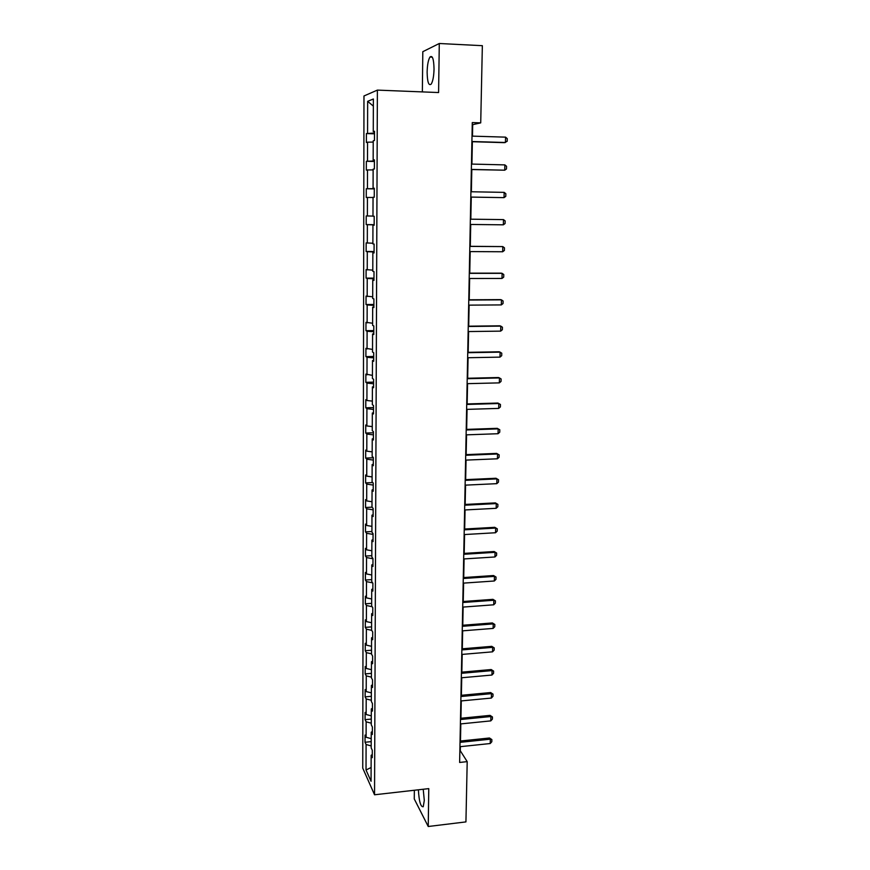 <?xml version="1.0" encoding="UTF-8"?>
<svg xmlns="http://www.w3.org/2000/svg" width="870" height="870" viewBox="0 0 870 870"><rect width="100%" height="100%" fill="white"/><g stroke="black" fill="none" stroke-linecap="round" stroke-linejoin="round"><path stroke-width="1.3" d="M418.383 789.808C419.068 801.444 420.688 807.088 423.233 806.74L424.299 800.443L423.222 789.253M434.032 69.132C433.815 59.029 432.455 54.995 429.954 57.05C428.268 59.899 427.322 64.913 427.126 72.069C427.333 82.095 428.703 86.097 431.205 84.085C432.879 81.302 433.825 76.321 434.032 69.132M414.359 790.264L414.261 798.932L428.236 826.5L465.928 821.9L467.201 761.631L460.284 750.745L460.36 746.667M363.975 95.972L362.746 768.145L374.546 794.778L377.384 90.11L363.975 95.972M377.384 90.11L438.589 92.546L439.285 43.5L422.809 51.689L422.352 91.905M439.285 43.5L482.35 45.686L480.719 122.866L472.279 122.583L459.632 762.457L467.201 761.631M371.185 745.927L366.085 744.502L365.041 742.262L371.207 741.631M371.109 767.514L366.031 770.004L366.085 744.502M371.207 738.663L366.107 737.249L365.052 735.041L365.041 742.262M366.107 737.249L366.139 721.817L365.085 719.664L371.283 719.066M371.294 715.869L366.161 714.509L365.106 712.378L365.085 719.664M366.161 714.509L366.194 698.947L365.139 696.881L371.359 696.304M371.37 692.879L366.216 691.574L365.161 689.54L365.139 696.881M366.216 691.574L366.259 675.881L365.193 673.902L371.436 673.358M371.446 669.693L366.27 668.443L365.204 666.496L365.193 673.902M366.27 668.443L366.313 652.62L365.248 650.727L371.512 650.216M371.523 646.312L366.335 645.127L365.259 643.267L365.248 650.727M366.335 645.127L366.368 629.162L365.291 627.368L371.588 626.879M371.599 622.735L366.39 621.604L365.313 619.832L365.291 627.368M366.39 621.604L366.422 605.498L365.346 603.802L371.675 603.345M371.686 598.962L366.444 597.875L365.367 596.2L365.346 603.802M366.444 597.875L366.487 581.639L365.4 580.029L371.751 579.605M371.762 574.972L366.498 573.95L365.422 572.373L365.4 580.029M366.498 573.95L366.542 557.572L365.454 556.06L371.827 555.669M371.849 550.775L366.564 549.818L365.476 548.328L365.454 556.06M366.564 549.818L366.607 533.299L365.509 531.885L371.914 531.516M371.925 526.372L366.618 525.469L365.53 524.088L365.509 531.885M366.618 525.469L366.661 508.809L365.563 507.493L372.034 507.166M372.012 501.762L366.683 500.913L365.585 499.63L365.563 507.493M366.683 500.913L366.727 484.111L365.617 482.893L372.751 482.567M372.099 476.923L366.738 476.14L365.639 474.966L365.617 482.893M366.738 476.14L366.781 459.186L365.672 458.077L373.328 457.772M372.186 451.878L366.803 451.16L365.694 450.084L365.672 458.077M366.803 451.16L366.846 434.054L365.737 433.042L373.426 432.781M372.262 426.604L366.868 425.952L365.748 424.973L365.737 433.042M366.868 425.952L366.912 408.693L365.791 407.791L373.513 407.573M372.349 401.103L366.922 400.515L365.802 399.656L365.791 407.791M366.922 400.515L366.966 383.104L365.846 382.321L373.6 382.137M372.436 375.383L365.868 374.111L365.846 382.321M366.988 374.861L367.031 357.298L365.9 356.613L373.698 356.472M372.523 349.425L365.922 348.326L365.9 356.613M367.053 348.968L367.096 331.252L365.965 330.687L373.785 330.589M372.621 323.238L365.976 322.324L365.965 330.687M367.118 322.857L367.162 304.968L366.02 304.522L373.882 304.467M372.708 296.811L366.042 296.083L366.02 304.522M367.183 296.496L367.227 278.454L366.085 278.128L373.98 278.117M372.795 270.146L366.096 269.613L366.085 278.128M367.249 269.907L367.292 251.691L366.139 251.484L374.067 251.517M372.882 243.241L366.161 242.893L366.139 251.484M367.314 243.067L367.357 224.688L366.205 224.601L374.165 224.688M372.98 216.086L366.216 215.934L366.205 224.601M367.379 215.988L367.423 197.446L366.259 197.479L366.281 188.736L374.296 188.877M374.296 188.681L366.281 188.736M367.444 188.659L367.488 169.944L366.324 170.107L366.346 161.276L374.394 161.472M374.394 161.004L366.346 161.276M367.51 161.07L367.553 142.18L366.39 142.473L366.4 133.567L374.491 133.817M374.491 133.066L366.4 133.567M367.575 133.23L367.651 101.333L373.371 98.995L373.263 131.62L374.502 131.272L374.47 140.461L373.23 140.777L373.165 160.091L374.404 159.873L374.372 168.987L373.132 169.15L373.078 188.29L374.296 188.203L374.263 197.229L373.045 197.262L372.98 216.217L374.198 216.271L374.165 225.21L372.947 225.112L372.882 243.894L374.1 244.078L374.067 252.931L372.849 252.713L372.795 271.309L374.002 271.625L373.969 280.39L372.762 280.053L372.697 298.475L373.904 298.91L373.872 307.599L372.675 307.132L372.61 325.391L373.806 325.945L373.774 334.558L372.577 333.971L372.523 352.067L373.708 352.741L373.676 361.278L372.49 360.561L372.425 378.493L373.611 379.287L373.578 387.748L372.403 386.911L372.338 404.68L373.524 405.594L373.491 413.968L372.316 413.032L372.251 430.639L373.426 431.661L373.393 439.959L372.229 438.904L372.164 456.358L373.328 457.489L373.306 465.722L372.142 464.558L372.077 481.849L373.241 483.089L373.208 491.245L372.055 489.973L371.99 507.112L373.154 508.461L373.121 516.552L371.969 515.17L371.914 532.157L373.056 533.614L373.034 541.618L371.881 540.139L371.827 556.974L372.969 558.529L372.947 566.479L371.794 564.891L371.74 581.584L372.882 583.237L372.849 591.111L371.718 589.414L371.664 605.966L372.795 607.728L372.762 615.525L371.631 613.741L371.577 630.141L372.708 632.001L372.675 639.733L371.555 637.851L371.501 654.109L372.621 656.067L372.588 663.734L371.468 661.744L371.414 677.871L372.534 679.916L372.512 687.518L371.392 685.44L371.338 701.427L372.447 703.569L372.425 711.105L371.316 708.93L371.262 724.775L372.371 727.015L372.338 734.487L371.229 732.225L371.185 747.939L372.284 750.255L372.262 757.661L371.153 755.312L371.066 781.282L366.031 770.004M372.349 731.474L371.229 732.225M371.262 723.187L366.139 721.817M372.436 708.213L371.316 708.93M371.338 700.263L366.194 698.947M372.523 684.755L371.392 685.44M371.425 677.143L366.259 675.881M372.599 661.091L371.468 661.744M371.501 653.827L366.313 652.62M372.686 637.221L371.555 637.851M371.697 630.348L366.368 629.162M372.773 613.154L371.631 613.741M372.132 606.705L366.422 605.498M372.86 588.87L371.718 589.414M372.621 582.856L366.487 581.639M372.947 564.369L371.794 564.891M372.969 558.768L366.542 557.572M373.034 539.65L371.881 540.139M373.056 534.419L366.607 533.299M373.132 514.714L371.969 515.17M373.143 509.863L366.661 508.809M373.219 489.56L372.055 489.973M373.23 485.079L366.727 484.111M373.306 464.178L372.142 464.558M373.328 460.089L366.781 459.186M373.404 438.567L372.229 438.904M373.415 434.88L366.846 434.054M373.491 412.728L372.316 413.032M373.502 409.433L366.912 408.693M373.589 386.661L372.403 386.911M373.6 383.768L366.966 383.104M373.676 360.343L372.49 360.561M373.687 357.874L367.031 357.298M373.774 333.797L372.577 333.971M373.785 331.742L367.096 331.252M373.872 306.99L372.675 307.132M373.882 305.381L367.162 304.968M373.969 279.955L372.762 280.053M373.969 278.781L367.227 278.454M374.067 252.659L372.849 252.713M374.067 251.93L367.292 251.691M374.165 225.112L372.947 225.112M374.165 224.841L367.357 224.688M373.045 197.49L367.423 197.446M374.296 188.333L373.078 188.29M373.132 169.911L367.488 169.944M374.394 160.178L373.165 160.091M373.23 142.082L367.553 142.18M374.502 131.761L373.263 131.62M428.236 826.5L428.769 788.622L374.546 794.778M472.475 136.133L472.704 124.66L480.719 122.866M460.48 741.012L460.817 723.894M460.926 718.25L461.274 700.926M461.383 695.293L461.731 677.763M461.839 672.14L462.198 654.403M462.307 648.803L462.666 630.837M462.775 625.258L463.134 607.075M463.242 601.507L463.612 583.107M463.721 577.549L464.091 558.932M464.199 553.396L464.569 534.55M464.678 529.025L465.058 509.95M465.167 504.448L465.548 485.134M465.657 479.653L466.048 460.099M466.157 454.629L466.548 434.848M466.657 429.399L467.059 409.368M467.157 403.941L467.56 383.659M467.668 378.254L468.082 357.722M468.19 352.339L468.593 331.546M468.702 326.185L469.126 305.142M469.224 299.802L469.648 278.487M469.756 273.169L470.181 251.604M470.289 246.308L470.724 224.46M470.822 219.186L471.268 197.109M471.366 191.781L471.812 169.541M471.921 164.082L472.366 141.712M373.35 106.118L367.651 101.333M372.273 754.54L371.153 755.312M472.008 136.122L505.568 137.145L507.253 138.624L507.188 141.288L504.459 142.658L471.899 141.701M505.568 137.145L505.426 142.495L471.899 141.516M471.453 164.071L504.861 164.887L506.547 166.3L506.481 168.954L504.73 170.194L471.344 169.53M504.861 164.887L504.73 170.194L471.344 169.422M470.909 191.77L504.165 192.368L505.851 193.738L505.774 196.359L504.034 197.631L470.8 197.099M504.165 192.368L504.034 197.631L470.8 197.066M503.349 224.819L503.48 219.61L470.365 219.186L503.48 219.61L505.155 220.915L505.089 223.514L503.349 224.819L470.268 224.46M469.833 246.395L502.795 246.591L504.459 247.852L504.393 250.429L502.664 251.756L469.724 251.593M502.664 251.756L502.795 246.591L469.833 246.308M469.3 273.343L502.12 273.343L503.773 274.55L503.708 277.106L501.99 278.454L469.191 278.498M501.99 278.454L502.12 273.343L501.174 273.169L469.3 273.169M468.767 300.041L501.446 299.846L503.099 300.998L503.034 303.532L501.316 304.913L468.669 305.142M501.316 304.913L501.446 299.846L500.511 299.617L468.778 299.802M468.245 326.489L500.783 326.109L502.425 327.218L502.36 329.73L500.652 331.133L468.147 331.557M500.652 331.133L500.783 326.109L499.848 325.815L468.256 326.196M467.734 352.709L500.119 352.143L501.762 353.198L501.696 355.689L499.989 357.124L467.625 357.733M499.989 357.124L500.119 352.143L499.195 351.784L467.734 352.339M467.212 378.7L499.467 377.939L501.098 378.95L501.044 381.419L499.337 382.876L467.114 383.67M499.337 382.876L499.467 377.939L498.543 377.526L467.223 378.265M466.712 404.452L498.814 403.517L500.446 404.485L500.391 406.921L498.695 408.411L466.614 409.378M498.695 408.411L498.814 403.517L497.901 403.049L466.712 403.952M466.2 429.976L498.173 428.866L497.27 428.334L499.804 429.78L499.739 432.205L498.053 433.717L466.102 434.859M466.211 429.41L497.27 428.334M498.053 433.717L498.173 428.866L499.804 429.78M465.7 455.282L497.542 453.988L496.639 453.4L499.162 454.869L499.097 457.261L497.422 458.794L465.602 460.121M465.711 454.651L496.639 453.4M497.422 458.794L497.542 453.988L499.162 454.869M465.211 480.36L496.911 478.891L496.009 478.261L498.521 479.729L498.466 482.11L496.792 483.666L465.113 485.155M465.222 479.664L496.009 478.261M496.792 483.666L496.911 478.891L498.521 479.729M464.71 505.209L496.281 503.589L495.389 502.893L497.89 504.372L497.836 506.731L496.161 508.308L464.623 509.972M464.732 504.469L495.389 502.893M496.161 508.308L496.281 503.589L497.89 504.372M464.232 529.852L495.661 528.068L494.78 527.318L497.27 528.808L497.205 531.146L495.541 532.744L464.134 534.572M464.243 529.047L494.78 527.318M495.541 532.744L495.661 528.068L497.27 528.808M463.743 554.288L495.052 552.33L494.171 551.526L496.639 553.037L496.585 555.354L494.932 556.974L463.656 558.953M463.764 553.418L494.171 551.526M494.932 556.974L495.052 552.33L496.639 553.037M463.264 578.506L494.443 576.386L493.562 575.538L496.03 577.049L495.976 579.344L494.323 580.997L463.177 583.139M463.286 577.582L493.562 575.538M494.323 580.997L494.443 576.386L496.03 577.049M462.796 602.508L493.834 600.246L492.964 599.343L495.421 600.865L495.356 603.138L493.725 604.802L462.699 607.108M462.818 601.54L492.964 599.343M493.725 604.802L493.834 600.246L495.421 600.865M462.318 626.313L493.236 623.899L492.376 622.942L494.812 624.475L494.758 626.737L493.127 628.423L462.231 630.87M462.34 625.291L492.376 622.942M493.127 628.423L493.236 623.899L494.812 624.475M461.861 649.923L492.648 647.345L491.778 646.345L494.214 647.878L494.16 650.118L492.529 651.837L461.763 654.436M461.883 648.835L491.778 646.345M492.529 651.837L492.648 647.345L494.214 647.878M461.394 673.326L492.05 670.596L491.202 669.541L493.616 671.096L493.562 673.315L491.941 675.044L461.307 677.795M461.415 672.184L491.202 669.541M491.941 675.044L492.05 670.596L493.616 671.096M460.937 696.522L491.474 693.651L490.615 692.553L493.029 694.119L492.975 696.315L491.354 698.066L460.85 700.959M460.959 695.337L490.615 692.553M491.354 698.066L491.474 693.651L493.029 694.119M460.48 719.533L490.887 716.521L490.049 715.379L492.442 716.945L492.387 719.131L490.778 720.893L460.393 723.938M460.502 718.294L490.049 715.379M490.778 720.893L490.887 716.521L492.442 716.945M460.034 742.349L490.321 739.195L489.473 737.999L491.865 739.587L491.811 741.751L490.212 743.535L459.947 746.71M460.056 741.055L489.473 737.999M490.212 743.535L490.321 739.195L491.865 739.587M432.281 57.159L429.954 57.05"/></g></svg>
